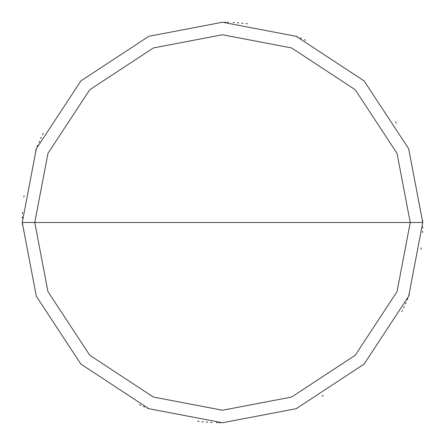 <?xml version="1.0" encoding="UTF-8"?>
<svg xmlns="http://www.w3.org/2000/svg" width="445" height="445" viewBox="0 0 445 445"><rect width="100%" height="100%" fill="white"/><g stroke="black" fill="none" stroke-linecap="round" stroke-linejoin="round"><path stroke-width="0.67" d="M410.234 222.5L397.051 291.603L355.249 355.249L291.603 397.051L222.5 410.234L153.397 397.051L89.751 355.249L47.949 291.603L34.766 222.5L410.234 222.5L397.051 153.397L355.249 89.751L291.603 47.949L222.5 34.766L153.397 47.949L89.751 89.751L47.949 153.397L34.766 222.5L22.25 222.5L36.312 148.791L80.901 80.901L148.791 36.312L222.5 22.25L296.209 36.312L364.099 80.901L408.688 148.791L422.75 222.5L408.688 148.791L364.099 80.901L296.209 36.312L222.5 22.25L148.791 36.312L80.901 80.901L36.312 148.791L22.25 222.5L36.312 296.209L80.901 364.099L148.791 408.688L222.5 422.75L296.209 408.688L364.099 364.099L408.688 296.209L422.75 222.5L34.766 222.5L47.949 153.397L89.751 89.751L153.397 47.949L222.5 34.766L291.603 47.949L355.249 89.751L397.051 153.397L410.234 222.5L422.75 222.5L408.688 296.209L364.099 364.099L296.209 408.688L222.5 422.75L148.791 408.688L80.901 364.099L36.312 296.209L22.25 222.5L34.766 222.5L47.949 291.603L89.751 355.249L153.397 397.051L222.5 410.234L291.603 397.051L355.249 355.249L397.051 291.603L410.234 222.5M322.074 396.239L323.326 395.516M420.953 249.244L421.142 247.815M422.75 221.871L422.739 220.425M305.537 40.278L304.219 39.683M301.571 38.52L300.242 37.959M297.572 36.852L296.231 36.318M247.364 23.802L245.935 23.624M243.059 23.307L241.624 23.168M238.743 22.912L237.302 22.795M234.42 22.606L232.974 22.523M228.647 22.345L227.2 22.306M225.754 22.278L224.313 22.256M43.187 133.35L42.553 134.646M41.302 137.249L40.69 138.562M39.499 141.193L38.915 142.517M37.781 145.176L37.23 146.511M36.151 149.192L35.628 150.538M22.5 212.471L22.434 213.917M22.333 216.804L22.294 218.25M24.047 195.756L23.858 197.185M22.25 223.129L22.261 224.575M139.463 404.722L140.781 405.317M143.429 406.48L144.758 407.041M147.429 408.148L148.769 408.682M197.636 421.198L199.065 421.376M201.941 421.693L203.376 421.832M206.258 422.088L207.698 422.205M210.58 422.394L212.026 422.477M216.353 422.655L217.8 422.694M219.246 422.722L220.687 422.744M401.813 311.65L402.447 310.354M403.698 307.751L404.31 306.438M405.501 303.807L406.085 302.483M407.22 299.824L407.77 298.489M408.849 295.808L409.372 294.462M422.5 232.529L422.566 231.083M422.667 228.196L422.705 226.75M396.284 123.009L395.56 121.758"/></g></svg>
